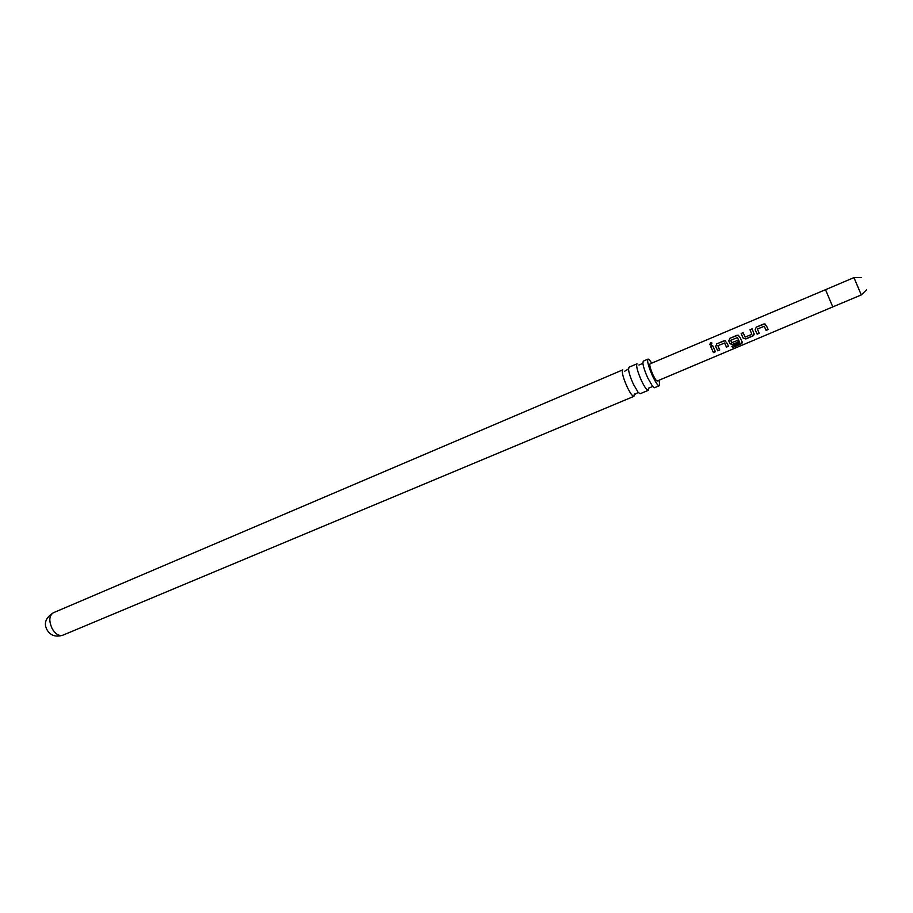 <?xml version="1.0" encoding="UTF-8"?>
<svg xmlns="http://www.w3.org/2000/svg" width="913" height="913" viewBox="0 0 913 913"><rect width="100%" height="100%" fill="white"/><g stroke="black" fill="none" stroke-linecap="round" stroke-linejoin="round"><path stroke-width="1.37" d="M710.451 342.672L711.695 342.786L711.261 344.977L710.2 344.931L710.451 342.672M709.755 344.6L710.542 342.809L711.992 343.105M633.302 384.019L638.176 392.407L640.15 393.731L648.23 390.353C646.838 390.387 644.578 387.123 641.44 380.595C637.4 371.283 635.927 365.691 637.012 363.808L628.966 367.231L628.532 369.582C629.034 373.28 630.632 378.096 633.302 384.019M651.665 363.169C649.919 360.281 648.687 358.935 647.968 359.129L643.266 361.137L642.889 363.328C643.414 367.015 645.046 371.876 647.762 377.925L652.669 386.473L654.507 387.728L659.22 385.754C659.859 385.377 659.757 383.563 658.901 380.299M766.783 326.58L768.153 329.536L766.098 330.403L764.227 326.283L757.402 329L759.194 333.313L757.151 334.169L755.154 329.787L756.284 327.082L764.672 323.932L766.783 326.58M753.465 332.206L754.149 334.672L752.94 335.95L745.807 338.951L743.159 338.187L741.139 333.496L743.159 332.629L745.076 337.091L751.856 334.375L750.007 329.719L752.05 328.863L753.465 332.206M740.238 337.787L742.372 342.683L741.071 343.973L732.591 347.545L731.861 346.289L739.85 342.923L737.487 337.582L730.754 340.264L731.69 342.74L737.636 340.378L738.446 342.067L732.648 344.509L730.012 343.745L728.757 340.937L729.875 338.278L738.103 335.162L740.238 337.787M727.102 343.334L728.483 346.255L726.474 347.111L724.58 343.037L717.892 345.696L719.718 349.964L717.709 350.809L715.689 346.461L716.796 343.802L724.945 340.709L727.102 343.334M714.046 348.846L715.438 351.756L713.441 352.601L710.645 346.392L712.654 345.559L714.046 348.846M652.921 374.672C654.929 378.895 656.367 381.006 657.234 380.995L832.782 306.894L825.512 289.683L649.999 363.876C649.337 365.074 650.318 368.669 652.921 374.672M638.176 392.407L634.809 394.439L634.387 393.982L633.93 396.345C632.469 396.39 630.175 393.172 627.037 386.667C622.997 377.4 621.57 371.808 622.757 369.879L53.262 612.794C49.028 615.807 48.72 621.194 52.326 628.966C55.625 634.204 59.105 636.293 62.746 635.243L633.93 396.345M647.968 359.129C646.952 360.989 648.47 366.581 652.521 375.916C655.648 382.479 657.885 385.765 659.22 385.754M652.669 386.473L648.641 388.151L648.23 390.353M715.37 351.619L713.407 352.452L710.645 346.392M710.702 346.426L712.676 345.605M719.638 349.816L717.675 350.649L715.724 346.438L716.796 343.802M717.915 345.673L724.58 343.037M728.414 346.118L726.474 347.111M726.44 346.951L724.602 343.003M716.842 343.847L723.826 340.834M723.872 340.869L725.47 340.846M730.754 340.264L737.499 337.559L739.85 342.923M742.258 341.953L740.991 343.745L732.591 347.545M732.523 347.317L731.906 346.267M738.377 341.919L732.614 344.349L730.001 343.63L728.779 340.926L729.921 338.324L736.951 335.299M736.996 335.333L738.64 335.311M754.092 333.576L752.894 335.801L745.773 338.803L743.159 338.187M751.856 334.375L750.007 329.719M750.064 329.764L752.072 328.92M743.148 338.084L741.139 333.496M741.185 333.542L743.182 332.686M759.125 333.165L757.117 334.021L755.154 329.787L756.284 327.082M768.084 329.388L766.053 330.244L764.238 326.261L757.402 329M756.329 327.128L763.462 324.058M763.496 324.092L765.265 324.138M866.528 289.855L861.279 294.933L853.963 277.598L825.512 289.683M642.889 363.328L638.883 365.052M628.532 369.582L628.11 369.126L624.766 371.192M861.279 294.933L832.782 306.894M62.746 635.243C55.75 637.251 50.603 635.596 47.316 630.278C43.447 623.739 45.433 617.907 53.262 612.794M861.552 277.495L853.963 277.598"/></g></svg>
